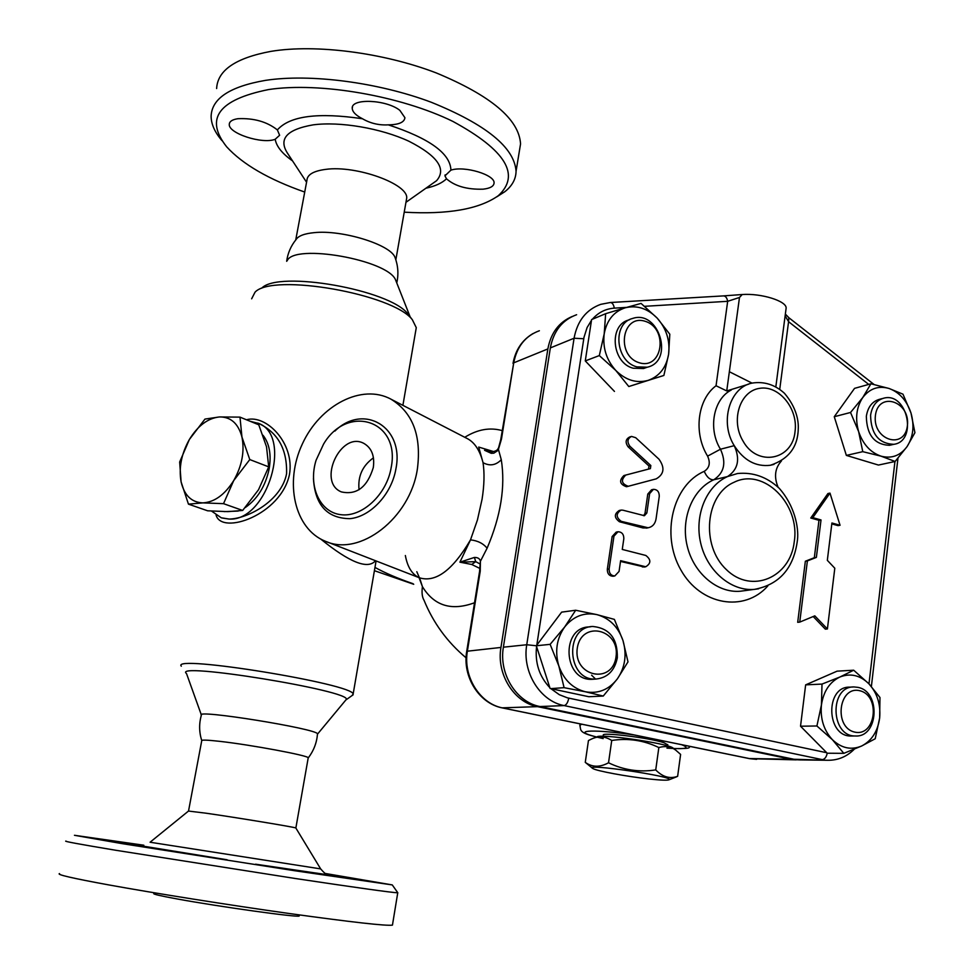 <?xml version="1.0" encoding="UTF-8"?>
<svg xmlns="http://www.w3.org/2000/svg" width="974" height="974" viewBox="0 0 974 974"><rect width="100%" height="100%" fill="white"/><g stroke="black" fill="none" stroke-linecap="round" stroke-linejoin="round"><path stroke-width="1.46" d="M446.494 178.79L444.948 175.868L450.913 170.146C464.391 165.543 495.255 174.87 494.062 183.051C493.769 186.326 490.117 188.372 483.104 189.175C467.082 189.638 454.882 186.168 446.494 178.79C442.123 183.027 435.268 186.168 425.93 188.226M388.322 124.842C379.032 125.403 370.424 123.369 362.474 118.755C355.839 115.37 352.43 111.876 352.235 108.297C351.042 98.07 386.386 99.518 399.851 110.354L404.928 117.72C404.295 122.371 398.756 124.733 388.322 124.842C429.522 138.381 450.39 153.49 450.913 170.146M277.371 129.919L279.623 135.276L275.192 139.258C262.554 144.493 228.123 133.389 229.28 124.282C229.462 121.421 232.336 119.559 237.9 118.706C253.824 117.976 266.986 121.713 277.371 129.919C289.704 115.918 318.072 112.205 362.474 118.755M295.731 239.969L306.92 180.36C307.248 174.626 313.543 170.961 325.791 169.366C356.46 165.069 408.812 184.183 406.669 198.27L406.28 200.498M216.63 88.549C217.543 70.298 235.684 57.904 271.076 51.342C315.868 43.94 383.586 52.718 436.267 72.928C490.981 95.647 519.069 119.303 520.554 143.896L516.062 171.278C514.43 147.512 486.123 124.477 431.141 102.209C378.204 82.364 310.256 73.488 265.415 80.379C229.998 86.528 211.906 98.411 211.127 116.052C211.09 123.99 214.718 132.184 221.987 140.646M304.728 192.061C268.775 179.46 242.757 164.375 226.662 146.806C204.479 118.767 218.432 99.689 268.544 89.571C319.545 81.755 400.862 95.89 452.983 121.47C505.762 150.227 520.846 174.979 498.25 195.737C479.098 209.215 447.748 214.694 404.222 212.174M496.74 196.87L504.763 191.756C512.129 185.985 515.903 179.155 516.062 171.29M286.66 261.3C287.78 253.155 290.897 245.923 296.023 239.616C298.3 235.927 304.302 233.614 314.03 232.664C341.825 229.572 390.014 244.413 394.92 257.16L395.639 259.157M396.381 281.961L395.566 279.879C387.871 259.875 294.233 243.244 287.184 260.728M139.452 845.347L143.434 845.274L139.818 845.602L88.159 837.47L140.5 845.456M227.112 859.774L139.818 845.602M327.934 874.579L377.754 882.468L328.567 874.786C326.022 873.142 327.227 876.393 320.653 868.893L150.081 842.23L188.481 811.062L206.171 813.217C237.218 817.673 295.073 827.218 295.828 827.973L295.889 828.095M153.831 893.535C152.735 894.095 160.442 895.885 176.964 898.917C218.907 906.66 298.361 917.703 299.176 916.01L299.286 915.73M59.511 873.593C56.285 874.53 72.709 878.304 108.784 884.916C154.696 893.255 228.866 905.016 289.083 913.49C351.894 922.195 386.349 926.079 392.449 925.117L392.534 924.545M66.025 841.086C62.981 841.171 79.478 844.215 115.541 850.229L295.207 878.487C357.677 887.838 391.852 892.61 397.745 892.805L397.66 892.549M325.365 873.483L392.266 884.916L294.611 870.719L122.152 843.642L74.45 835.29L143.811 845.213M391.171 467.581C400.825 420.281 347.316 403.467 323.575 444.095L316.075 460.264C308.028 485.977 319.655 512.324 340.9 514.686C362.036 517.523 386.727 494.634 391.171 467.581M313.433 478.551C315.016 505.056 327.191 518.436 349.958 518.667C370.692 516.707 391.731 494.013 395.955 468.664C404.454 426.649 363.436 402.98 334.886 431.08M417.42 468.738C421.572 435.828 412.793 412.659 391.085 399.243C361.963 383.257 320.02 405.184 302.378 443.901C284.213 482.373 294.428 528.906 325.255 541.203C359.54 557.14 410.31 518.265 417.42 468.738M466.765 438.312L467.837 438.872C474.922 442.841 479.987 450.767 483.043 462.674C484.602 473.084 484.273 485.296 482.057 499.297L477.43 519.97L470.503 539.864C452.715 570.216 435.682 582.854 419.417 577.789C412.209 574.611 407.522 567.185 405.354 555.521M467.435 438.665L391.085 399.243M320.726 539.06C349.69 562.522 367.941 569.729 375.489 560.72M188.542 810.977L201.728 740.751C201.107 739.741 207.048 739.936 219.527 741.324C250.732 744.769 308.283 755.52 308.222 757.784L308.161 758.137M317.463 734.335L317.5 733.848C317.037 728.735 194.35 708.975 201.338 715.159C198.964 723.658 199.086 732.095 201.703 740.447M373.31 467.52C367.308 487.134 356.667 495.267 341.375 491.907C316.891 482.203 340.778 430.678 363.862 443.401C371.678 447.93 374.82 455.966 373.31 467.52M373.456 457.841C362.498 465.694 357.689 476.335 359.053 489.752M677.636 776.327L680.607 754.412L675.944 750.309C671.171 746.62 665.461 745.694 658.838 747.545C643.79 740.289 628.096 737.939 611.733 740.471C605.061 736.198 598.267 735.747 591.352 739.12L588.454 740.544L585.264 762.35C592.143 767.342 599.887 767.488 608.531 762.776C623.543 770.069 639.273 772.443 655.733 769.91C662.527 776.96 669.82 779.103 677.636 776.327L673.375 778.08M594.189 738.012L597.001 736.916C599.193 733.422 667.202 743.259 672.864 747.91L673.338 748.276M592.399 768.182L585.264 762.35M649.061 778.981C660.92 780.259 667.616 780.515 669.175 779.736C675.067 776.57 582.233 762.934 592.801 768.498C596.185 770.872 627.11 776.607 649.061 778.981M658.838 747.545L655.733 769.91M611.733 740.471L608.531 762.776M603.223 736.295L603.369 735.248C600.227 731.791 649.926 737.878 664.012 742.724L667.726 744.854M188.445 504.142L181.103 481.887L179.666 462.005L189.382 439.469L204.954 419.088L219.43 416.945C207.925 418.175 197.905 425.687 189.382 439.469C181.395 453.726 178.644 467.861 181.103 481.887C184.317 495.425 191.574 502.426 202.884 502.876L188.445 504.142L207.645 510.802L227.867 511.63L242.672 510.449L258.512 489.752L268.714 466.863L266.523 446.81L258.767 424.798L239.981 417.128L241.954 437.058C238.326 423.52 230.814 416.811 219.43 416.945L239.981 417.128M249.782 459.57L233.711 480.584C242.002 465.816 244.754 451.303 241.954 437.058L249.782 459.57L268.714 466.863M233.711 480.584L223.521 503.668L202.884 502.876C214.499 502.17 224.775 494.743 233.711 480.584M242.672 510.449L223.521 503.668M263.029 435.281C269.457 443.572 271.49 454.821 269.128 469.03C265.452 486.099 257.526 498.919 245.326 507.515M238.18 511.07L224.227 511.618M636.874 366.881L647.32 367.198C674.58 361.257 658.96 309.355 632.613 318.449C612.11 323.295 615.434 361.524 636.874 366.881M646.383 367.527L643.571 368.525L633.149 368.221C611.757 362.888 608.458 324.78 628.912 319.947L629.606 319.667M639.261 362.754C615.592 355.632 621.911 313.506 645.336 321.347C668.627 328.591 662.673 370.132 639.261 362.754M870.586 415.228C871 433.954 878.731 443.657 893.779 444.327C917.739 441.332 907.61 392.291 884.222 398.049C876.649 400.022 872.107 405.744 870.586 415.228M891.064 444.948L889.469 445.313C874.457 444.643 866.738 434.976 866.336 416.3C867.858 406.864 872.4 401.154 879.96 399.182L882.517 398.512M875.407 415.533C878.292 390.757 910.471 401.215 907.403 425.614C904.809 450.268 872.351 440.345 875.407 415.533M857.936 687.364L854.088 686.95C829.215 685.964 830.432 736.734 855.355 735.979C878.633 737.586 880.959 691.455 857.936 687.364M851.836 735.991L851.045 736.003C826.171 736.758 824.978 686.171 849.791 687.145L853.102 686.999M859.701 690.712C880.727 695.351 875.967 736.904 854.819 732.119C833.464 727.639 838.541 685.501 859.701 690.712M604.197 333.899L605.658 313.689L625.174 307.808C613.717 311.631 606.717 320.336 604.197 333.899C602.565 347.779 606.437 359.978 615.824 370.485L599.314 355.571L604.197 333.899M641.062 303.413L657.243 318.169C647.576 308.405 636.899 304.947 625.174 307.808L641.062 303.413M669.808 334.216L668.627 354.159C670.149 340.559 666.362 328.567 657.243 318.169L669.808 334.216M648.197 380.359L628.802 386.532L615.824 370.485C625.771 380.25 636.558 383.537 648.197 380.359C659.483 376.256 666.301 367.527 668.627 354.159L663.878 375.453L648.197 380.359M889.031 388.468L902.971 394.178L910.97 412.939C906.745 400.472 899.428 392.315 889.031 388.468C878.487 385.485 869.733 388.504 862.757 397.538L870.939 383.793L889.031 388.468M914.927 432.687L907.086 446.567C913.259 436.851 914.549 425.638 910.97 412.939L914.927 432.687M895.118 461.481L881.02 456.161C891.636 458.9 900.329 455.698 907.086 446.567L895.118 461.481L878.451 465.061L846.357 455.406L834.268 416.714L850.533 412.477L862.757 397.538C856.365 407.266 854.989 418.625 858.63 431.592L850.533 412.477M862.769 451.668L858.63 431.592C863.001 444.302 870.464 452.496 881.02 456.161L862.769 451.668L846.357 455.406M879.644 718.033L875.212 738.742L861.637 746.011C871.73 740.776 877.732 731.45 879.644 718.033C880.825 704.482 877.245 693.074 868.893 683.797L879.972 697.506L879.644 718.033M843.825 753.34L832.405 739.704C841.463 748.251 851.215 750.357 861.637 746.011L843.825 753.34L827.218 753.219L800.531 726.214L805.644 684.868L837.092 671.159L853.687 670.209L868.893 683.797C860.079 675.201 850.412 672.937 839.929 677.003L853.687 670.209M816.906 725.983L821.435 704.92C820.169 718.751 823.821 730.342 832.405 739.704L816.906 725.983L800.531 726.214M822.007 684.077L839.929 677.003C829.678 681.995 823.517 691.296 821.435 704.92L822.007 684.077L805.644 684.868M663.878 375.453L628.802 386.532M614.46 391.414L585.277 360.916L599.314 355.571M585.277 360.916L591.595 319.582L605.658 313.689M834.268 416.714L854.551 388.358L870.939 383.793M616.018 656.902C612.293 684.99 572.968 676.504 577.29 648.16C581.417 619.878 620.341 629.058 616.018 656.902M617.321 657.779C617.699 638.603 609.529 628.169 592.825 626.477C564.031 626.915 567.038 681.057 595.832 679.073C607.484 677.855 614.655 670.757 617.321 657.779M593.763 679.207L592.131 679.304C563.41 681.289 560.427 627.353 589.148 626.915L590.828 626.72M585.496 691.796L564.092 687.668L558.808 665.887C563.824 679.901 572.724 688.545 585.496 691.796C598.365 693.999 609.006 689.653 617.431 678.781L603.247 696.057L585.496 691.796M550.127 644.35L564.652 627.013C556.629 638.542 554.681 651.509 558.808 665.887L550.127 644.35L536.321 645.762L561.645 612.135L575.683 610.248L596.867 614.618C584.108 612.098 573.369 616.225 564.652 627.013L575.683 610.248M622.958 640.466L627.999 661.87L617.431 678.781C625.162 667.275 627 654.516 622.958 640.466C618.113 626.732 609.42 618.113 596.867 614.618L614.387 619.391L622.958 640.466M826.731 752.732L567.367 697.822L559.307 694.693L550.834 688.63L588.856 696.727L603.247 696.057M550.834 688.63L564.092 687.668M550.103 688.472L536.321 645.762L526.751 644.739C521.991 671.987 540.095 701.231 564.129 705.59L822.275 759.623C824.735 759.294 826.378 757.151 827.206 753.219M627.268 486.525L626.452 486.732C619.671 484.297 618.831 480.559 623.92 475.543L648.538 469.091L648.976 466.022L628.133 446.835C625.04 442.44 625.576 439.152 629.715 436.961L630.945 436.608M613.462 576.182L612.975 576.255C609.164 575.975 607.289 573.649 607.326 569.266L612.135 536.54L616.177 532.121L617.467 531.853M644.35 566.99L620.511 561.438M647.284 527.945L642.925 527.932L619.415 521.735C614.083 517.693 614.022 513.943 619.245 510.486L620.523 510.206M643.619 515.696L645.007 513.383L647.783 494.062L651.557 489.788L652.884 489.472M827.401 628.973L834.803 568.232L827.328 560.33L831.918 522.989L840.051 525.266L829.982 493.124L812.803 517.644L821.021 519.946L816.37 557.384L807.385 560.927L799.739 622.106L814.812 615.86L827.401 628.973L825.331 629.155L813.205 616.53M799.739 622.106L797.694 622.313L805.352 561.231L814.325 557.7L818.976 520.311L810.758 518.022L827.924 493.538L829.982 493.124M840.051 525.266L837.981 525.631L831.808 523.902M788.843 317.707L788.575 321.7L868.711 384.413M644.605 306.311L727.675 301.307C726.969 297.74 725.545 295.938 723.414 295.901L610.503 302.5M785.129 315.844L788.575 321.7L779.748 389.235M748.385 384.255L726.738 390.927L716.048 385.753L727.675 301.307L739.485 297.472L742.225 294.525L723.414 295.901M576.62 314.724C562.327 319.935 553.573 331.002 550.347 347.913L503.388 647.186C498.676 673.777 516.403 702.278 539.998 706.54L793.944 759.257L800.64 759.927M786.006 309.221L786.14 308.113C786.761 301.076 761.303 293.125 742.225 294.525M805.352 561.231L807.385 560.927M814.325 557.7L816.37 557.384M818.976 520.311L821.021 519.946M810.758 518.022L812.803 517.644M622.873 510.181L621.071 510.084C615.836 513.542 615.897 517.304 621.242 521.346L648.148 527.774C652.47 526.885 655.1 523.975 656.038 519.032L659.276 496.265C659.252 491.773 657.304 489.459 653.42 489.338L649.634 493.635L646.858 512.981L644.423 515.709L622.873 510.181M623.823 538.732C623.835 534.263 621.887 531.938 617.991 531.743L613.949 536.175L609.14 568.962C609.103 573.345 610.99 575.683 614.801 575.963L619.062 571.434L620.621 560.683L645.738 566.758C651.156 563.386 651.18 559.624 645.823 555.46L622.264 549.433L623.823 538.732M635.705 437.703L631.542 436.425C627.402 438.617 626.866 441.916 629.959 446.323L650.839 465.535L650.389 468.616L625.746 475.068C620.645 480.097 621.485 483.834 628.279 486.282L656.196 478.867C664.11 474.265 665.047 467.727 659.008 459.229L635.705 437.703M758.588 588.807L740.362 591.23C717.4 593.312 693.622 573.333 687.181 545.915C680.546 518.545 692.551 489.204 713.759 479.78L727.505 476.578C706.138 486.099 694.06 515.782 700.781 543.492C707.307 571.251 731.291 591.486 754.412 589.38C779.614 584.619 793.98 568.037 797.511 539.633C798.838 527.299 794.577 505.506 779.127 488.193C766.867 476.907 752.987 472.013 737.488 473.522L727.505 476.578C738.097 469.578 740.337 459.265 734.238 445.666C743.771 460.41 755.8 466.948 770.312 465.28L774.013 464.391M781.428 460.97C774.951 468.129 773.831 476.846 778.056 487.134M502.207 430.618C489.971 427.16 477.491 429.376 464.768 437.289M466.096 657.827C447.322 642.11 433.308 622.934 424.055 600.313C422.144 597.184 421.608 592.63 422.424 586.652C434.185 605.877 451.546 611.234 474.533 602.748M798.473 759.866L790.973 759.221L537.49 706.637C513.943 702.388 496.241 673.959 500.953 647.442L547.863 348.923C550.87 332.889 559.015 322.065 572.31 316.44M595.406 678.963L591.62 675.189M729.356 371.727L752.025 383.111M419.051 577.643L422.424 586.652L419.587 577.862M493.575 451.559L478.697 447.066L483.043 462.674C489.739 466.315 495.827 465.341 501.281 459.728L498.42 449.391L501.488 438.994L513.724 362.839L500.782 439.469M415.776 330.6L416.275 327.654L412.367 319.764C393.472 294.063 272.683 272.732 255.042 292.163L251.645 298.811M351.979 695.631L353.136 694.097C354.232 684.101 170.255 654.151 181.31 666.192M216.082 515.136C221.755 535.505 281.036 514.893 289.473 474.472C294.878 443.316 266.17 414.047 246.471 419.77M374.966 567.416C385.278 573.102 397.976 578.532 413.061 583.706M756.628 759.355L750.077 758.709L502.84 707.976C479.926 703.898 462.784 676.516 467.41 650.961L480.231 571.19L480.413 561.28C479.902 558.686 477.905 557.408 474.411 557.432L459.923 562.168L475.726 561.657L479.707 563.763M500.758 439.676L501.488 438.994M480.231 571.19L479.537 571.641L466.753 651.156M500.758 439.664L497.836 450.536L493.842 453.178L491.237 453.312L492.588 451.705C495.754 451.169 497.617 450.073 498.152 448.405M484.76 450.378L491.237 453.312M474.411 557.432L475.726 561.657L471.745 564.47L459.923 562.168L470.503 539.864C477.723 540.68 483.25 543.455 487.097 548.204L480.413 561.28L479.561 571.507M471.745 564.47L479.902 568.451M258.865 423.52L258.877 423.52C278.04 432.724 287.269 449.464 286.575 473.766C281.425 500.685 247.98 518.789 229.085 519.069L221.743 517.949M258.877 423.52L250.379 421.365M211.516 511.07L221.244 517.778L229.085 519.069C267.521 521.626 293.284 434.696 257.806 423.093M409.823 316.453L407.826 313.859C390.063 289.789 278.357 270.054 261.689 288.194M345.612 700.269L346.281 699.466C351.809 690.809 171.083 661.431 186.509 673.558L201.314 714.819M306.567 182.235L287.987 153.953C278.004 139.209 286.368 129.518 313.104 124.867C340.036 121.251 381.224 128.312 408.983 141.279C437.606 155.913 446.786 169.074 436.547 180.726L431.872 184.025M275.192 139.258C276.409 146.392 282.192 153.612 292.553 160.905M255.565 864.194L330.04 875.115M320.616 868.832L295.828 827.973M835.765 753.279L829.653 753.243M536.796 645.141L584.01 337.272L587.103 327.532L591.474 320.349M894.948 461.518L868.978 683.882M716.048 385.753C697.469 399.425 693.293 433.04 707.599 456.136C710.618 462.845 709.486 467.922 704.226 471.355C672.851 484.772 660.567 534.714 680.802 569.827C700.428 605.365 744.38 612.695 767.804 585.958M592.362 319.253C598.304 312.471 605.621 308.77 614.314 308.137L626.574 307.407M549.847 687.681C539.255 676.431 534.823 662.722 536.577 646.553M568.755 698.151C567.879 702.583 566.332 705.066 564.129 705.59L539.998 706.54M793.944 759.257L827.693 760.28C837.92 760.402 846.759 756.725 854.235 749.25M583.767 338.745L574.076 338.234L526.751 644.739L503.388 647.186M614.314 308.137C613.608 304.436 612.256 302.573 610.26 302.524L600.751 304.338C586.214 309.635 577.326 320.933 574.076 338.234L550.347 347.913M726.738 390.927L739.485 297.472M642.925 527.932L644.776 527.555M619.415 521.735L621.242 521.346M645.007 513.383L646.858 512.981M647.783 494.062L649.634 493.635M607.326 569.266L609.14 568.962M612.135 536.54L613.949 536.175M642.365 566.953L644.228 566.649M628.133 446.835L629.959 446.323M648.976 466.022L650.839 465.535M648.538 469.091L650.389 468.616M623.92 475.543L625.746 475.068M626.806 486.659L628.486 486.245M795.052 431.494C792.617 460.252 757.236 467.228 742.979 440.966C730.524 420.464 739.863 391.146 759.44 388.37C778.81 384.827 798.303 408.654 795.052 431.494M770.312 465.28C788.575 459.241 797.889 447.054 798.266 428.706C798.656 420.926 796.562 407.461 784.399 393.228C774.841 384.633 764.115 381.248 752.245 383.062C729.684 387.202 719.409 422.107 734.238 445.666L720.468 449.221L707.599 456.136M794.26 541.702C790.401 577.606 751.478 594.42 726.361 569.583C700.562 545.635 705.298 494.512 734.019 482.3C763.64 467.216 800.385 504.155 794.26 541.702M731.279 390.026C713.406 398.975 707.818 428.901 720.468 449.221C726.519 462.662 724.279 472.84 713.759 479.78C710.009 479.999 706.832 477.199 704.226 471.355M581.624 724.181L579.834 725.496C581.161 729.015 578.349 731.924 590.926 735.492L596.599 737.074M596.697 737.038L591.839 735.687C572.42 730.037 596.246 729.331 634.074 734.944M681.642 744.708C690.615 748.251 685.733 749.396 666.983 748.142M603.162 738.596L597.342 737.208M547.863 348.923L513.724 362.839C516.902 346.537 525.449 335.847 539.377 330.746M790.973 759.221L749.323 758.551M537.49 706.637L502.182 707.842M500.953 647.442L466.729 651.265C462.2 676.467 479.025 703.642 502.523 707.952L749.7 758.673L796.306 759.866M487.097 548.204C500.806 516.086 505.53 486.598 501.281 459.728M490.092 451.108L490.519 451.741M405.963 202.312L432.018 183.916M498.25 195.737L504.763 191.756M229.523 123.016L229.28 124.282M445.118 174.882L444.948 175.868M352.503 106.848L352.235 108.297M395.846 259.802L406.669 198.27M396.759 282.923C398.731 274.205 398.11 265.61 394.92 257.16M299.176 916.01L299.651 914.963M392.266 884.916L397.842 892.805M392.449 925.117L397.745 892.805M416.811 571.701L419.417 577.789L326.424 541.654M295.865 827.997L308.222 757.784M317.5 733.848C316.793 742.724 313.725 750.735 308.283 757.882M672.864 747.91L675.944 750.309M669.175 779.736L676.455 776.862M667.762 744.562L667.58 745.914M647.32 367.198L643.571 368.525M893.779 444.327L889.469 445.313M855.355 735.979L851.045 736.003M595.832 679.073L592.131 679.304M897.967 458.243L871.389 686.475M785.361 314.091L788.903 317.755L874.019 384.462M786.14 308.113L775.852 386.715M646.286 528.139L648.148 527.774M612.975 576.255L614.801 575.963M643.887 567.063L645.738 566.758M626.452 486.732L628.279 486.282M799.277 759.903L827.693 760.28M580.066 723.865L579.907 724.936M416.275 327.654L402.895 405.342M376.086 560.951L353.136 694.097M673.764 748.604C695.046 748.775 686.877 747.131 690.639 746.547M374.406 570.691L413.719 584.278M513.018 363.412C515.441 350.031 522.064 340.096 532.912 333.607M492.467 451.717L484.565 450.292M395.566 279.879L410.127 316.854M407.826 313.859L412.367 319.764M346.22 699.709L353.16 694.791M317.585 734.031L346.281 699.466"/></g></svg>
